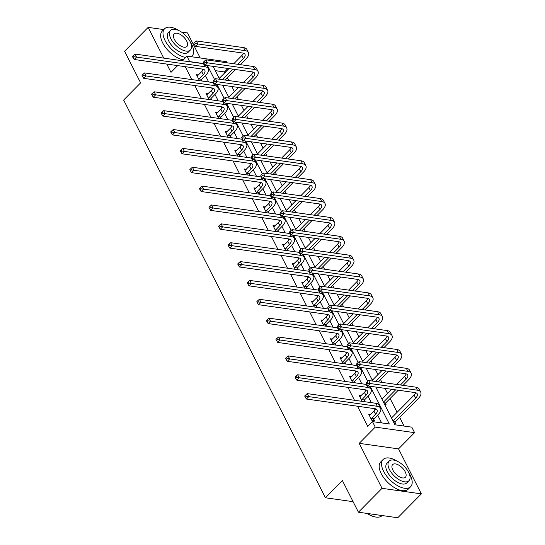 <?xml version="1.0" encoding="UTF-8"?>
<svg xmlns="http://www.w3.org/2000/svg" width="545" height="545" viewBox="0 0 545 545"><rect width="100%" height="100%" fill="white"/><g stroke="black" fill="none" stroke-linecap="round" stroke-linejoin="round"><path stroke-width="0.82" d="M200.219 57.981L187.5 32.918L181.492 32.066M163.8 29.573L148.172 27.373L163.773 58.124M358.44 512.205L382.031 488.334L421.36 493.879L397.768 517.75L358.44 512.205L342.396 480.581L325.413 497.776L123.64 100.055L140.624 82.867L124.58 51.244L148.172 27.373M189.674 61.776L187.037 56.121L226.366 61.667L226.931 62.784M224.853 72.751L224.438 71.94L227.892 68.445M404.097 426.074L399.676 417.354M397.114 412.306L390.104 398.49M387.543 393.442L384.954 388.34M381.936 382.386L380.533 379.627M377.971 374.579L375.382 369.476M372.364 363.522L370.968 360.763M368.406 355.715L365.818 350.612M362.793 344.658L361.396 341.899M358.835 336.851L356.246 331.748M353.228 325.794L351.825 323.035M349.263 317.987L346.675 312.885M343.657 306.93L342.253 304.171M339.692 299.123L337.103 294.021M334.085 288.067L332.682 285.308M330.12 280.259L327.531 275.157M324.513 269.203L323.117 266.444M320.555 261.396L317.967 256.293M314.942 250.339L313.545 247.58M310.984 242.532L308.395 237.429M305.377 231.475L303.974 228.716M301.412 223.668L298.824 218.565M295.806 212.611L294.402 209.845M291.841 204.804L289.252 199.702M286.234 193.748L284.831 190.982M282.269 185.94L279.68 180.838M276.662 174.884L275.259 172.118M272.704 167.07L270.116 161.967M267.091 156.02L265.694 153.254M263.133 148.206L260.544 143.103M257.519 137.156L256.123 134.39M253.561 129.342L250.972 124.24M247.955 118.292L246.551 115.526M243.99 110.478L241.401 105.376M238.383 99.428L236.98 96.663M234.418 91.614L231.829 86.512M228.811 80.565L227.408 77.799M375.798 387.045L394.941 424.78L411.788 427.157L414.581 432.655L375.253 427.11L372.46 421.612L389.307 423.99L370.164 386.255M421.36 493.879L398.538 448.889L414.581 432.655M325.413 497.776L353.099 501.679M361.144 395.65L359.162 395.37L362.2 401.365M364.196 400.432L364.864 401.74M342.001 357.922L340.019 357.636L343.064 363.638M345.053 362.704L345.721 364.012M322.865 320.188L320.882 319.908L323.921 325.91M325.917 324.977L326.578 326.285M303.722 282.46L301.739 282.181L304.784 288.182M306.774 287.242L307.441 288.557M284.585 244.732L282.596 244.453L285.641 250.455M287.637 249.515L288.298 250.829M265.442 207.005L263.46 206.725L266.498 212.727M268.494 211.787L269.155 213.102M246.299 169.277L244.317 168.998L247.362 174.993M249.351 174.059L250.019 175.367M227.163 131.549L225.174 131.27L228.219 137.265M230.215 136.332L230.876 137.64M208.02 93.822L206.037 93.542L209.076 99.537M211.072 98.604L211.739 99.912M381.616 422.9L377.665 415.113M375.035 409.929L374.367 408.607M371.343 402.653L368.1 396.249M365.463 391.065L364.796 389.743M361.771 383.789L358.528 377.385M355.899 372.201L355.224 370.879M352.206 364.925L348.957 358.521M346.327 353.337L345.653 352.016M342.635 346.061L339.385 339.658M336.755 334.473L336.081 333.152M333.063 327.198L329.814 320.794M327.184 315.609L326.516 314.288M323.492 308.334L320.242 301.93M317.612 296.746L316.945 295.424M313.92 289.47L310.677 283.066M308.048 277.882L307.373 276.56M304.355 270.606L301.106 264.202M298.476 259.018L297.802 257.696M294.784 251.742L291.534 245.339M288.904 240.154L288.23 238.833M285.212 232.879L281.963 226.475M279.333 221.29L278.659 219.969M275.641 214.015L272.391 207.611M269.761 202.427L269.094 201.098M266.069 195.151L262.826 188.747M260.19 183.563L259.522 182.234M256.504 176.287L253.255 169.883M250.625 164.699L249.951 163.371M246.933 157.423L243.683 151.02M241.053 145.835L240.379 144.507M237.361 138.559L234.112 132.156M231.482 126.971L230.808 125.643M227.79 119.696L224.54 113.292M221.91 108.108L221.243 106.779M218.218 100.832L214.975 94.428M212.339 89.244L211.671 87.915M208.653 81.961L205.404 75.564M202.774 70.38L202.1 69.052M185.252 66.681L191.799 79.59M194.824 85.545L201.371 98.454M204.395 104.408L210.942 117.318M213.96 123.272L220.514 136.182M223.532 142.136L230.085 155.046M233.103 161L239.65 173.91M242.675 179.864L249.222 192.773M252.246 198.727L258.793 211.637M261.811 217.591L268.365 230.501M271.383 236.455L277.936 249.365M280.954 255.319L287.508 268.229M290.526 274.183L297.073 287.092M300.097 293.047L306.644 305.956M309.662 311.91L316.216 324.82M319.234 330.774L325.787 343.684M328.805 349.638L335.359 362.548M338.377 368.502L344.924 381.411M347.948 387.366L354.495 400.275M357.52 406.229L367.739 426.388L372.46 421.612M198.448 74.958L196.466 74.679L199.511 80.674M201.5 79.74L202.168 81.048M217.591 112.686L215.609 112.406L218.647 118.401M220.643 117.468L221.304 118.776M236.734 150.413L234.745 150.134L237.79 156.129M239.78 155.196L240.447 156.504M255.871 188.141L253.888 187.862L256.933 193.857M258.923 192.923L259.59 194.231M275.014 225.868L273.031 225.589L276.07 231.591M278.066 230.651L278.727 231.966M294.15 263.596L292.168 263.317L295.213 269.319M297.202 268.378L297.87 269.693M313.293 301.324L311.311 301.044L314.349 307.046M316.345 306.113L317.006 307.421M332.436 339.051L330.447 338.772L333.492 344.774M335.488 343.841L336.149 345.149M351.573 376.786L349.59 376.5L352.635 382.501M354.625 381.568L355.292 382.876M370.716 414.513L368.733 414.234L371.799 420.277L374.456 420.651L373.768 419.296M166.797 64.078L170.994 72.356L177.663 65.604M182.452 60.754L187.037 56.121M398.538 448.889L359.209 443.351L382.031 488.334M359.209 443.351L375.253 427.11M204.13 63.636L189.83 61.619M367.684 381.357L360.592 367.391M358.113 362.493L351.028 348.528M348.541 343.629L341.456 329.664M338.97 324.766L331.885 310.8M329.398 305.902L322.313 291.936M319.826 287.038L312.741 273.072M310.262 268.174L303.177 254.208M300.69 249.31L293.605 235.345M291.119 230.446L284.034 216.474M281.547 211.583L274.462 197.61M271.975 192.719L264.89 178.746M262.411 173.855L255.319 159.883M252.839 154.991L245.754 141.019M243.268 136.127L236.183 122.155M233.696 117.264L226.611 103.291M224.124 98.4L217.039 84.427M214.56 79.529L207.468 65.564M213.102 66.361L219.655 79.27M222.673 85.224L229.227 98.134M232.245 104.088L238.792 116.998M241.816 122.952L248.363 135.862M251.388 141.816L257.935 154.726M260.953 160.68L267.506 173.589M270.524 179.543L277.078 192.453M280.096 198.407L286.65 211.317M289.668 217.271L296.214 230.181M299.239 236.135L305.786 249.045M308.804 254.999L315.357 267.908M318.375 273.863L324.929 286.772M327.947 292.726L334.501 305.636M337.519 311.59L344.065 324.5M347.09 330.454L353.637 343.37M356.662 349.318L363.208 362.234M366.226 368.182L372.78 381.098M224.438 71.94L215.282 70.652M391.194 417.402L391.971 417.511M395.023 422.293L395.718 423.649L394.267 423.445M381.629 398.531L382.406 398.647M385.458 403.429L386.146 404.785L384.695 404.581M372.058 379.667L372.834 379.783M362.486 360.804L363.263 360.913M352.915 341.94L353.691 342.049M343.343 323.076L344.12 323.185M333.772 304.212L334.555 304.321M324.207 285.348L324.984 285.457M314.635 266.485L315.412 266.594M305.064 247.621L305.84 247.73M295.492 228.757L296.269 228.866M285.921 209.893L286.704 210.002M276.356 191.029L277.132 191.138M266.784 172.166L267.561 172.274M257.213 153.302L257.989 153.411M247.641 134.438L248.418 134.547M238.07 115.574L238.853 115.683M228.505 96.71L229.282 96.819M218.933 77.846L219.71 77.955M198.843 79.366L203.265 74.658A7.739 3.733 153.1 0 0 204.859 70.407A7.739 3.733 153.1 0 0 202.672 69.133L134.165 59.473L133.028 57.654L133.975 56.7L133.362 55.495L132.415 56.448L133.028 57.654M197.154 76.034L201.732 71.633A7.739 3.733 153.1 0 0 203.34 69.276M133.362 55.495L134.99 54.064L136.523 57.089L205.029 66.749A11.608 5.6 -26.9 0 1 208.306 68.656A11.608 5.6 -26.9 0 1 205.928 75.033L201.718 79.291L200.955 80.878M134.99 54.064L203.496 63.724A11.608 5.6 -26.9 0 1 204.28 63.874M206.671 65.454A11.608 5.6 -26.9 0 1 206.773 65.632L208.306 68.656M133.975 56.7L136.523 57.089L134.165 59.473M199.061 78.916L201.718 79.291M194.749 42.387L193.809 43.341L194.422 44.554L195.362 43.6L194.749 42.387L196.377 40.957L197.917 43.982L245.161 50.644A11.608 5.6 -26.9 0 1 248.438 52.552A11.608 5.6 -26.9 0 1 246.054 58.928L240.379 64.678M235.583 69.528L225.187 80.054M219.233 78.439L228.961 68.595M233.751 63.745L241.864 55.535A7.739 3.733 153.1 0 0 243.472 53.172M222.53 79.679L232.926 69.154M237.722 64.303L243.397 58.553A7.739 3.733 153.1 0 0 244.984 54.302A7.739 3.733 153.1 0 0 242.804 53.029L195.553 46.373L194.422 44.554M196.377 40.957L243.629 47.619A11.608 5.6 -26.9 0 1 246.905 49.527L248.438 52.552M195.362 43.6L197.917 43.982L195.553 46.373M191.206 56.707A19.354 9.633 44.7 0 0 192.099 55.999A19.354 9.633 44.7 0 0 191.622 44.268A19.354 9.633 44.7 0 0 190.171 41.733M178.855 30.554A19.354 9.633 44.7 0 0 164.57 28.79A19.354 9.633 44.7 0 0 165.053 40.521A19.354 9.633 44.7 0 0 185.709 57.463M164.57 28.79L162.212 31.181A19.354 9.633 44.7 0 0 162.689 42.905A19.354 9.633 44.7 0 0 183.352 59.855M190.416 49.99L188.25 52.191A13.932 6.935 -135.3 0 1 178.706 51.359A13.932 6.935 -135.3 0 1 168.773 41.045A13.932 6.935 -135.3 0 1 168.425 32.598L170.599 30.404A13.932 6.935 44.7 0 0 170.939 38.852A13.932 6.935 44.7 0 0 180.872 49.166A13.932 6.935 44.7 0 0 190.416 49.99A13.932 6.935 44.7 0 0 190.076 41.549A13.932 6.935 44.7 0 0 180.143 31.235A13.932 6.935 44.7 0 0 170.599 30.404M174.345 39.329A8.979 4.469 44.7 0 0 180.742 45.978A8.979 4.469 44.7 0 0 186.894 46.509A8.979 4.469 44.7 0 0 186.669 41.066A8.979 4.469 44.7 0 0 180.272 34.417A8.979 4.469 44.7 0 0 174.121 33.885A8.979 4.469 44.7 0 0 174.345 39.329M397.38 461.288A19.354 9.633 44.7 0 0 383.094 459.524A19.354 9.633 44.7 0 0 383.571 471.248A19.354 9.633 44.7 0 0 397.366 485.575A19.354 9.633 44.7 0 0 410.623 486.726A19.354 9.633 44.7 0 0 410.147 474.995A19.354 9.633 44.7 0 0 408.689 472.461M383.094 459.524L380.737 461.908A19.354 9.633 44.7 0 0 381.214 473.639A19.354 9.633 44.7 0 0 395.009 487.966A19.354 9.633 44.7 0 0 408.266 489.11L410.623 486.726M408.941 480.717L406.768 482.918A13.932 6.935 -135.3 0 1 397.223 482.087A13.932 6.935 -135.3 0 1 387.291 471.772A13.932 6.935 -135.3 0 1 386.95 463.332L389.116 461.131A13.932 6.935 44.7 0 0 389.464 469.579A13.932 6.935 44.7 0 0 399.396 479.893A13.932 6.935 44.7 0 0 408.941 480.717A13.932 6.935 44.7 0 0 408.593 472.277A13.932 6.935 44.7 0 0 398.661 461.962A13.932 6.935 44.7 0 0 389.116 461.131M392.863 470.056A8.979 4.469 44.7 0 0 399.267 476.705A8.979 4.469 44.7 0 0 405.419 477.236A8.979 4.469 44.7 0 0 405.194 471.793A8.979 4.469 44.7 0 0 398.79 465.151A8.979 4.469 44.7 0 0 392.638 464.613A8.979 4.469 44.7 0 0 392.863 470.056M367.296 513.451A19.354 9.633 44.7 0 0 375.743 517.035A19.354 9.633 44.7 0 0 382.127 515.563L382.14 515.55M375.512 516.994A18.884 9.408 -135.3 0 1 375.28 516.96A18.884 9.408 -135.3 0 1 366.949 513.404M208.415 98.229L212.836 93.522A7.739 3.733 153.1 0 0 214.423 89.271A7.739 3.733 153.1 0 0 212.243 87.997L143.737 78.337L142.599 76.518L143.546 75.564L142.933 74.358L141.986 75.312L142.599 76.518M206.725 94.898L211.303 90.497A7.739 3.733 153.1 0 0 212.911 88.14M142.933 74.358L144.561 72.928L146.094 75.953L214.601 85.613A11.608 5.6 -26.9 0 1 217.877 87.52A11.608 5.6 -26.9 0 1 215.493 93.897L211.29 98.155L210.527 99.742M144.561 72.928L213.068 82.588A11.608 5.6 -26.9 0 1 213.851 82.738M216.242 84.318A11.608 5.6 -26.9 0 1 216.345 84.495L217.877 87.52M143.546 75.564L146.094 75.953L143.737 78.337M208.633 97.78L211.29 98.155M217.986 117.093L222.408 112.386A7.739 3.733 153.1 0 0 223.995 108.135A7.739 3.733 153.1 0 0 221.815 106.861L153.302 97.201L152.171 95.382L153.111 94.428L152.498 93.222L151.558 94.176L152.171 95.382M216.297 113.762L220.875 109.361A7.739 3.733 153.1 0 0 222.476 107.004M152.498 93.222L154.133 91.792L155.666 94.816L224.172 104.477A11.608 5.6 -26.9 0 1 227.449 106.384A11.608 5.6 -26.9 0 1 225.065 112.761L220.861 117.018L220.091 118.606M154.133 91.792L222.639 101.452A11.608 5.6 -26.9 0 1 223.416 101.602M225.814 103.182A11.608 5.6 -26.9 0 1 225.916 103.359L227.449 106.384M153.111 94.428L155.666 94.816L153.302 97.201M218.204 116.644L220.861 117.018M204.321 61.251L203.38 62.205L203.994 63.418L204.934 62.464L204.321 61.251L205.949 59.821L207.482 62.845L254.733 69.508A11.608 5.6 -26.9 0 1 258.01 71.415A11.608 5.6 -26.9 0 1 255.625 77.792L249.951 83.542M245.155 88.392L234.759 98.917M228.805 97.303L238.526 87.459M243.322 82.608L251.436 74.399A7.739 3.733 153.1 0 0 253.037 72.035M232.102 98.543L242.498 88.017M247.294 83.167L252.969 77.417A7.739 3.733 153.1 0 0 254.556 73.166A7.739 3.733 153.1 0 0 252.376 71.892L205.124 65.237L203.994 63.418M205.949 59.821L253.2 66.483A11.608 5.6 -26.9 0 1 256.477 68.398L258.01 71.415M204.934 62.464L207.482 62.845L205.124 65.237M213.892 80.115L212.945 81.069L213.558 82.281L214.505 81.328L213.892 80.115L215.52 78.684L217.053 81.709L264.305 88.372A11.608 5.6 -26.9 0 1 267.581 90.279A11.608 5.6 -26.9 0 1 265.197 96.656L259.515 102.406M254.726 107.256L244.33 117.781M238.369 116.167L248.098 106.323M252.894 101.472L261.007 93.263A7.739 3.733 153.1 0 0 262.608 90.899M241.673 117.407L252.069 106.881M256.859 102.031L262.54 96.281A7.739 3.733 153.1 0 0 264.127 92.03A7.739 3.733 153.1 0 0 261.941 90.763L214.696 84.1L213.558 82.281M215.52 78.684L262.772 85.347A11.608 5.6 -26.9 0 1 266.049 87.261L267.581 90.279M214.505 81.328L217.053 81.709L214.696 84.1M227.558 135.957L231.979 131.25A7.739 3.733 153.1 0 0 233.567 126.999A7.739 3.733 153.1 0 0 231.38 125.725L162.873 116.065L161.742 114.252L162.683 113.292L162.069 112.086L161.129 113.04L161.742 114.252M225.868 132.626L230.446 128.225A7.739 3.733 153.1 0 0 232.047 125.868M162.069 112.086L163.698 110.655L165.23 113.68L233.744 123.34A11.608 5.6 -26.9 0 1 237.021 125.248A11.608 5.6 -26.9 0 1 234.636 131.624L230.433 135.882L229.663 137.469M163.698 110.655L232.204 120.316A11.608 5.6 -26.9 0 1 232.988 120.465M235.386 122.046A11.608 5.6 -26.9 0 1 235.488 122.223L237.021 125.248M162.683 113.292L165.23 113.68L162.873 116.065M227.776 135.507L230.433 135.882M223.464 98.979L222.517 99.933L223.13 101.145L224.077 100.191L223.464 98.979L225.092 97.555L226.625 100.573L273.869 107.236A11.608 5.6 -26.9 0 1 277.153 109.143A11.608 5.6 -26.9 0 1 274.769 115.52L269.087 121.269M264.298 126.12L253.895 136.645M247.941 135.031L257.669 125.186M262.465 120.336L270.579 112.127A7.739 3.733 153.1 0 0 272.18 109.763M251.238 136.27L261.641 125.745M266.43 120.895L272.112 115.145A7.739 3.733 153.1 0 0 273.699 110.894A7.739 3.733 153.1 0 0 271.512 109.627L224.268 102.964L223.13 101.145M225.092 97.555L272.337 104.211A11.608 5.6 -26.9 0 1 275.613 106.125L277.153 109.143M224.077 100.191L226.625 100.573L224.268 102.964M237.123 154.821L241.551 150.113A7.739 3.733 153.1 0 0 243.138 145.862A7.739 3.733 153.1 0 0 240.951 144.589L172.445 134.928L171.307 133.116L172.254 132.156L171.641 130.95L170.694 131.904L171.307 133.116M235.433 151.49L240.018 147.089A7.739 3.733 153.1 0 0 241.619 144.732M171.641 130.95L173.269 129.519L174.802 132.544L243.308 142.204A11.608 5.6 -26.9 0 1 246.585 144.112A11.608 5.6 -26.9 0 1 244.208 150.488L240.004 154.746L239.235 156.333M173.269 129.519L241.776 139.179A11.608 5.6 -26.9 0 1 242.559 139.329M244.957 140.91A11.608 5.6 -26.9 0 1 245.052 141.087L246.585 144.112M172.254 132.156L174.802 132.544L172.445 134.928M237.341 154.371L240.004 154.746M233.028 117.843L232.088 118.796L232.701 120.009L233.642 119.055L233.028 117.843L234.663 116.419L236.196 119.437L283.441 126.099A11.608 5.6 -26.9 0 1 286.718 128.007A11.608 5.6 -26.9 0 1 284.34 134.383L278.659 140.133M273.863 144.984L263.467 155.509M257.512 153.894L267.241 144.05M272.037 139.2L280.144 130.991A7.739 3.733 153.1 0 0 281.751 128.634M260.81 155.134L271.206 144.609M276.002 139.758L281.683 134.009A7.739 3.733 153.1 0 0 283.271 129.758A7.739 3.733 153.1 0 0 281.084 128.491L233.832 121.828L232.701 120.009M234.663 116.419L281.908 123.075A11.608 5.6 -26.9 0 1 285.185 124.989L286.718 128.007M233.642 119.055L236.196 119.437L233.832 121.828M246.694 173.685L251.122 168.977A7.739 3.733 153.1 0 0 252.71 164.726A7.739 3.733 153.1 0 0 250.523 163.452L182.016 153.792L180.879 151.98L181.826 151.02L181.213 149.814L180.266 150.767L180.879 151.98M245.005 170.36L249.583 165.953A7.739 3.733 153.1 0 0 251.191 163.595M181.213 149.814L182.841 148.383L184.374 151.408L252.88 161.068A11.608 5.6 -26.9 0 1 256.157 162.975A11.608 5.6 -26.9 0 1 253.779 169.352L249.569 173.61L248.806 175.197M182.841 148.383L251.347 158.043A11.608 5.6 -26.9 0 1 252.131 158.2M254.522 159.774A11.608 5.6 -26.9 0 1 254.624 159.951L256.157 162.975M181.826 151.02L184.374 151.408L182.016 153.792M246.912 173.235L249.569 173.61M242.6 136.706L241.66 137.66L242.273 138.873L243.213 137.919L242.6 136.706L244.228 135.283L245.768 138.301L293.012 144.963A11.608 5.6 -26.9 0 1 296.289 146.871A11.608 5.6 -26.9 0 1 293.905 153.254L288.23 158.997M283.434 163.847L273.038 174.373M267.084 172.758L276.812 162.914M281.602 158.064L289.715 149.855A7.739 3.733 153.1 0 0 291.323 147.497M270.381 173.998L280.777 163.473M285.573 158.622L291.248 152.879A7.739 3.733 153.1 0 0 292.842 148.621A7.739 3.733 153.1 0 0 290.655 147.354L243.404 140.692L242.273 138.873M244.228 135.283L291.48 141.938A11.608 5.6 -26.9 0 1 294.756 143.853L296.289 146.871M243.213 137.919L245.768 138.301L243.404 140.692M256.266 192.548L260.687 187.841A7.739 3.733 153.1 0 0 262.274 183.59A7.739 3.733 153.1 0 0 260.094 182.316L191.588 172.656L190.45 170.844L191.397 169.883L190.784 168.678L189.837 169.631L190.45 170.844M254.576 189.224L259.154 184.816A7.739 3.733 153.1 0 0 260.762 182.459M190.784 168.678L192.412 167.247L193.945 170.272L262.452 179.932A11.608 5.6 -26.9 0 1 265.728 181.839A11.608 5.6 -26.9 0 1 263.344 188.216L259.141 192.474L258.378 194.061M192.412 167.247L260.919 176.907A11.608 5.6 -26.9 0 1 261.702 177.064M264.093 178.637A11.608 5.6 -26.9 0 1 264.196 178.815L265.728 181.839M191.397 169.883L193.945 170.272L191.588 172.656M256.484 192.099L259.141 192.474M252.172 155.57L251.231 156.524L251.845 157.737L252.785 156.783L252.172 155.57L253.8 154.146L255.333 157.164L302.584 163.827A11.608 5.6 -26.9 0 1 305.861 165.734A11.608 5.6 -26.9 0 1 303.476 172.118L297.802 177.861M293.006 182.711L282.61 193.237M276.656 191.622L286.384 181.778M291.173 176.927L299.287 168.718A7.739 3.733 153.1 0 0 300.888 166.361M279.953 192.862L290.349 182.337M295.145 177.486L300.82 171.743A7.739 3.733 153.1 0 0 302.407 167.485A7.739 3.733 153.1 0 0 300.227 166.218L252.975 159.556L251.845 157.737M253.8 154.146L301.051 160.802A11.608 5.6 -26.9 0 1 304.328 162.717L305.861 165.734M252.785 156.783L255.333 157.164L252.975 159.556M265.837 211.412L270.259 206.705A7.739 3.733 153.1 0 0 271.846 202.454A7.739 3.733 153.1 0 0 269.666 201.18L201.153 191.52L200.022 189.708L200.962 188.747L200.349 187.541L199.409 188.495L200.022 189.708M264.148 208.088L268.726 203.68A7.739 3.733 153.1 0 0 270.327 201.323M200.349 187.541L201.984 186.111L203.517 189.135L272.023 198.796A11.608 5.6 -26.9 0 1 275.3 200.703A11.608 5.6 -26.9 0 1 272.916 207.08L268.712 211.337L267.942 212.925M201.984 186.111L270.49 195.771A11.608 5.6 -26.9 0 1 271.267 195.928M273.665 197.501A11.608 5.6 -26.9 0 1 273.767 197.678L275.3 200.703M200.962 188.747L203.517 189.135L201.153 191.52M266.055 210.963L268.712 211.337M261.743 174.434L260.796 175.388L261.409 176.6L262.356 175.647L261.743 174.434L263.371 173.01L264.904 176.028L312.156 182.691A11.608 5.6 -26.9 0 1 315.432 184.598A11.608 5.6 -26.9 0 1 313.048 190.982L307.366 196.725M302.577 201.575L292.181 212.1M286.227 210.486L295.949 200.642M300.745 195.791L308.858 187.582A7.739 3.733 153.1 0 0 310.459 185.225M289.524 211.726L299.92 201.2M304.709 196.35L310.391 190.607A7.739 3.733 153.1 0 0 311.978 186.356A7.739 3.733 153.1 0 0 309.792 185.082L262.547 178.419L261.409 176.6M263.371 173.01L310.623 179.666A11.608 5.6 -26.9 0 1 313.9 181.58L315.432 184.598M262.356 175.647L264.904 176.028L262.547 178.419M275.409 230.276L279.83 225.569A7.739 3.733 153.1 0 0 281.418 221.318A7.739 3.733 153.1 0 0 279.231 220.044L210.724 210.39L209.593 208.572L210.534 207.611L209.92 206.405L208.98 207.359L209.593 208.572M273.719 226.952L278.297 222.544A7.739 3.733 153.1 0 0 279.898 220.187M209.92 206.405L211.549 204.975L213.088 207.999L281.595 217.659A11.608 5.6 -26.9 0 1 284.872 219.567A11.608 5.6 -26.9 0 1 282.487 225.943L278.284 230.201L277.514 231.789M211.549 204.975L280.062 214.635A11.608 5.6 -26.9 0 1 280.839 214.791M283.236 216.365A11.608 5.6 -26.9 0 1 283.339 216.542L284.872 219.567M210.534 207.611L213.088 207.999L210.724 210.39M275.627 229.827L278.284 230.201M271.315 193.298L270.368 194.258L270.981 195.464L271.928 194.511L271.315 193.298L272.943 191.874L274.476 194.892L321.727 201.555A11.608 5.6 -26.9 0 1 325.004 203.469A11.608 5.6 -26.9 0 1 322.62 209.845L316.938 215.588M312.149 220.439L301.753 230.964M295.792 229.35L305.52 219.506M310.316 214.655L318.43 206.446A7.739 3.733 153.1 0 0 320.031 204.089M299.089 230.59L309.492 220.064M314.281 215.214L319.963 209.471A7.739 3.733 153.1 0 0 321.55 205.22A7.739 3.733 153.1 0 0 319.363 203.946L272.118 197.283L270.981 195.464M272.943 191.874L320.188 198.537A11.608 5.6 -26.9 0 1 323.464 200.444L325.004 203.469M271.928 194.511L274.476 194.892L272.118 197.283M284.974 249.14L289.402 244.433A7.739 3.733 153.1 0 0 290.989 240.181A7.739 3.733 153.1 0 0 288.802 238.908L220.296 229.254L219.165 227.435L220.105 226.482L219.492 225.269L218.545 226.223L219.165 227.435M283.284 245.815L287.869 241.408A7.739 3.733 153.1 0 0 289.47 239.051M219.492 225.269L221.12 223.838L222.653 226.863L291.159 236.523A11.608 5.6 -26.9 0 1 294.443 238.431A11.608 5.6 -26.9 0 1 292.059 244.807L287.855 249.065L287.086 250.652M221.12 223.838L289.627 233.498A11.608 5.6 -26.9 0 1 290.41 233.655M292.808 235.229A11.608 5.6 -26.9 0 1 292.903 235.406L294.443 238.431M220.105 226.482L222.653 226.863L220.296 229.254M285.199 248.69L287.855 249.065M280.886 212.162L279.939 213.122L280.552 214.328L281.499 213.374L280.886 212.162L282.514 210.738L284.047 213.756L331.292 220.418A11.608 5.6 -26.9 0 1 334.569 222.333A11.608 5.6 -26.9 0 1 332.191 228.709L326.51 234.452M321.714 239.303L311.318 249.828M305.364 248.213L315.092 238.369M319.888 233.519L328.001 225.31A7.739 3.733 153.1 0 0 329.602 222.953M308.661 249.453L319.057 238.928M323.853 234.078L329.534 228.335A7.739 3.733 153.1 0 0 331.122 224.084A7.739 3.733 153.1 0 0 328.935 222.81L281.69 216.147L280.552 214.328M282.514 210.738L329.759 217.401A11.608 5.6 -26.9 0 1 333.036 219.308L334.569 222.333M281.499 213.374L284.047 213.756L281.69 216.147M294.545 268.004L298.973 263.296A7.739 3.733 153.1 0 0 300.561 259.045A7.739 3.733 153.1 0 0 298.374 257.771L229.867 248.118L228.73 246.299L229.677 245.345L229.064 244.133L228.117 245.087L228.73 246.299M292.856 264.679L297.434 260.278A7.739 3.733 153.1 0 0 299.041 257.914M229.064 244.133L230.692 242.702L232.225 245.727L300.731 255.387A11.608 5.6 -26.9 0 1 304.008 257.295A11.608 5.6 -26.9 0 1 301.63 263.671L297.42 267.929L296.657 269.523M230.692 242.702L299.198 252.362A11.608 5.6 -26.9 0 1 299.982 252.519M302.38 254.093A11.608 5.6 -26.9 0 1 302.475 254.27L304.008 257.295M229.677 245.345L232.225 245.727L229.867 248.118M294.763 267.554L297.42 267.929M290.451 231.026L289.511 231.986L290.124 233.192L291.064 232.238L290.451 231.026L292.079 229.602L293.619 232.626L340.863 239.282A11.608 5.6 -26.9 0 1 344.14 241.197A11.608 5.6 -26.9 0 1 341.763 247.573L336.081 253.316M331.285 258.166L320.889 268.692M314.935 267.077L324.663 257.233M329.453 252.383L337.566 244.174A7.739 3.733 153.1 0 0 339.174 241.816M318.232 268.317L328.628 257.792M333.424 252.941L339.099 247.198A7.739 3.733 153.1 0 0 340.693 242.947A7.739 3.733 153.1 0 0 338.506 241.673L291.255 235.011L290.124 233.192M292.079 229.602L339.331 236.264A11.608 5.6 -26.9 0 1 342.607 238.172L344.14 241.197M291.064 232.238L293.619 232.626L291.255 235.011M304.117 286.868L308.538 282.16A7.739 3.733 153.1 0 0 310.132 277.909A7.739 3.733 153.1 0 0 307.945 276.635L239.439 266.982L238.301 265.163L239.248 264.209L238.635 262.997L237.688 263.95L238.301 265.163M302.427 283.543L307.005 279.142A7.739 3.733 153.1 0 0 308.613 276.778M238.635 262.997L240.263 261.566L241.796 264.591L310.303 274.251A11.608 5.6 -26.9 0 1 313.579 276.158A11.608 5.6 -26.9 0 1 311.195 282.535L306.992 286.793L306.229 288.387M240.263 261.566L308.77 271.226A11.608 5.6 -26.9 0 1 309.553 271.383M311.944 272.956A11.608 5.6 -26.9 0 1 312.047 273.134L313.579 276.158M239.248 264.209L241.796 264.591L239.439 266.982M304.335 286.418L306.992 286.793M300.022 249.889L299.082 250.85L299.696 252.056L300.636 251.102L300.022 249.889L301.651 248.466L303.184 251.49L350.435 258.146A11.608 5.6 -26.9 0 1 353.712 260.06A11.608 5.6 -26.9 0 1 351.327 266.437L345.653 272.18M340.857 277.03L330.461 287.556M324.507 285.941L334.235 276.097M339.024 271.247L347.138 263.037A7.739 3.733 153.1 0 0 348.746 260.68M327.804 287.181L338.2 276.656M342.996 271.805L348.671 266.062A7.739 3.733 153.1 0 0 350.258 261.811A7.739 3.733 153.1 0 0 348.078 260.537L300.826 253.875L299.696 252.056M301.651 248.466L348.902 255.128A11.608 5.6 -26.9 0 1 352.179 257.036L353.712 260.06M300.636 251.102L303.184 251.49L300.826 253.875M313.688 305.738L318.11 301.024A7.739 3.733 153.1 0 0 319.697 296.773A7.739 3.733 153.1 0 0 317.517 295.499L249.004 285.846L247.873 284.027L248.813 283.073L248.2 281.86L247.26 282.814L247.873 284.027M311.999 302.407L316.577 298.006A7.739 3.733 153.1 0 0 318.178 295.642M248.2 281.86L249.835 280.43L251.368 283.454L319.874 293.115A11.608 5.6 -26.9 0 1 323.151 295.022A11.608 5.6 -26.9 0 1 320.767 301.399L316.563 305.656L315.793 307.251M249.835 280.43L318.341 290.09A11.608 5.6 -26.9 0 1 319.118 290.247M321.516 291.82A11.608 5.6 -26.9 0 1 321.618 291.997L323.151 295.022M248.813 283.073L251.368 283.454L249.004 285.846M313.906 305.282L316.563 305.656M309.594 268.753L308.647 269.714L309.26 270.92L310.207 269.966L309.594 268.753L311.222 267.329L312.755 270.354L360.007 277.01A11.608 5.6 -26.9 0 1 363.283 278.924A11.608 5.6 -26.9 0 1 360.899 285.301L355.224 291.044M350.428 295.894L340.032 306.419M334.078 304.805L343.8 294.961M348.596 290.11L356.709 281.901A7.739 3.733 153.1 0 0 358.31 279.544M337.375 306.045L347.771 295.519M352.56 290.669L358.242 284.926A7.739 3.733 153.1 0 0 359.829 280.675A7.739 3.733 153.1 0 0 357.649 279.401L310.398 272.738L309.26 270.92M311.222 267.329L358.474 273.992A11.608 5.6 -26.9 0 1 361.751 275.899L363.283 278.924M310.207 269.966L312.755 270.354L310.398 272.738M323.26 324.602L327.681 319.888A7.739 3.733 153.1 0 0 329.269 315.637A7.739 3.733 153.1 0 0 327.082 314.363L258.575 304.709L257.444 302.891L258.385 301.937L257.771 300.724L256.831 301.678L257.444 302.891M321.57 321.271L326.148 316.87A7.739 3.733 153.1 0 0 327.749 314.506M257.771 300.724L259.4 299.294L260.939 302.318L329.446 311.978A11.608 5.6 -26.9 0 1 332.722 313.886A11.608 5.6 -26.9 0 1 330.338 320.262L326.135 324.52L325.365 326.114M259.4 299.294L327.913 308.954A11.608 5.6 -26.9 0 1 328.69 309.11M331.088 310.684A11.608 5.6 -26.9 0 1 331.19 310.868L332.722 313.886M258.385 301.937L260.939 302.318L258.575 304.709M323.478 324.146L326.135 324.52M319.166 287.624L318.219 288.578L318.832 289.783L319.779 288.83L319.166 287.624L320.794 286.193L322.327 289.218L369.578 295.874A11.608 5.6 -26.9 0 1 372.855 297.788A11.608 5.6 -26.9 0 1 370.471 304.165L364.789 309.907M360 314.758L349.604 325.283M343.643 323.669L353.371 313.825M358.167 308.974L366.281 300.765A7.739 3.733 153.1 0 0 367.882 298.408M346.94 324.909L357.343 314.383M362.132 309.533L367.814 303.79A7.739 3.733 153.1 0 0 369.401 299.539A7.739 3.733 153.1 0 0 367.214 298.265L319.97 291.602L318.832 289.783M320.794 286.193L368.038 292.856A11.608 5.6 -26.9 0 1 371.322 294.763L372.855 297.788M319.779 288.83L322.327 289.218L319.97 291.602M332.832 343.466L337.253 338.752A7.739 3.733 153.1 0 0 338.84 334.501A7.739 3.733 153.1 0 0 336.653 333.233L268.147 323.573L267.016 321.754L267.956 320.801L267.343 319.588L266.403 320.542L267.016 321.754M331.142 340.135L335.72 335.734A7.739 3.733 153.1 0 0 337.321 333.37M267.343 319.588L268.971 318.164L270.504 321.182L339.017 330.842A11.608 5.6 -26.9 0 1 342.294 332.75A11.608 5.6 -26.9 0 1 339.91 339.126L335.706 343.384L334.937 344.978M268.971 318.164L337.478 327.817A11.608 5.6 -26.9 0 1 338.261 327.974M340.659 329.548A11.608 5.6 -26.9 0 1 340.754 329.732L342.294 332.75M267.956 320.801L270.504 321.182L268.147 323.573M333.05 343.009L335.706 343.384M328.737 306.488L327.79 307.441L328.403 308.647L329.35 307.693L328.737 306.488L330.365 305.057L331.898 308.082L379.143 314.738A11.608 5.6 -26.9 0 1 382.42 316.652A11.608 5.6 -26.9 0 1 380.042 323.028L374.361 328.771M369.571 333.622L359.169 344.147M353.215 342.533L362.943 332.688M367.739 327.838L375.852 319.629A7.739 3.733 153.1 0 0 377.453 317.272M356.512 343.772L366.908 333.254M371.704 328.397L377.385 322.654A7.739 3.733 153.1 0 0 378.973 318.403A7.739 3.733 153.1 0 0 376.786 317.129L329.541 310.466L328.403 308.647M330.365 305.057L377.61 311.72A11.608 5.6 -26.9 0 1 380.887 313.627L382.42 316.652M329.35 307.693L331.898 308.082L329.541 310.466M342.396 362.33L346.824 357.615A7.739 3.733 153.1 0 0 348.412 353.364A7.739 3.733 153.1 0 0 346.225 352.097L277.718 342.437L276.581 340.618L277.528 339.664L276.915 338.452L275.968 339.406L276.581 340.618M340.707 358.998L345.285 354.597A7.739 3.733 153.1 0 0 346.892 352.233M276.915 338.452L278.543 337.028L280.076 340.046L348.582 349.706A11.608 5.6 -26.9 0 1 351.859 351.614A11.608 5.6 -26.9 0 1 349.481 357.99L345.271 362.248L344.508 363.842M278.543 337.028L347.049 346.681A11.608 5.6 -26.9 0 1 347.833 346.838M350.231 348.412A11.608 5.6 -26.9 0 1 350.326 348.596L351.859 351.614M277.528 339.664L280.076 340.046L277.718 342.437M342.614 361.873L345.271 362.248M338.302 325.351L337.362 326.305L337.975 327.511L338.915 326.557L338.302 325.351L339.937 323.921L341.47 326.946L388.714 333.608A11.608 5.6 -26.9 0 1 391.991 335.516A11.608 5.6 -26.9 0 1 389.614 341.892L383.932 347.635M379.136 352.492L368.74 363.011M362.786 361.396L372.514 351.552M377.304 346.702L385.417 338.493A7.739 3.733 153.1 0 0 387.025 336.136M366.083 362.636L376.479 352.118M381.275 347.26L386.957 341.517A7.739 3.733 153.1 0 0 388.544 337.266A7.739 3.733 153.1 0 0 386.357 335.993L339.106 329.33L337.975 327.511M339.937 323.921L387.182 330.583A11.608 5.6 -26.9 0 1 390.458 332.491L391.991 335.516M338.915 326.557L341.47 326.946L339.106 329.33M351.968 381.193L356.389 376.479A7.739 3.733 153.1 0 0 357.983 372.228A7.739 3.733 153.1 0 0 355.796 370.961L287.29 361.301L286.152 359.482L287.099 358.528L286.486 357.316L285.539 358.269L286.152 359.482M350.278 377.862L354.856 373.461A7.739 3.733 153.1 0 0 356.464 371.104M286.486 357.316L288.114 355.892L289.647 358.91L358.154 368.57A11.608 5.6 -26.9 0 1 361.43 370.477A11.608 5.6 -26.9 0 1 359.053 376.854L354.843 381.112L354.08 382.706M288.114 355.892L356.621 365.545A11.608 5.6 -26.9 0 1 357.404 365.702M359.795 367.276A11.608 5.6 -26.9 0 1 359.898 367.459L361.43 370.477M287.099 358.528L289.647 358.91L287.29 361.301M352.186 380.737L354.843 381.112M347.873 344.215L346.933 345.169L347.547 346.375L348.487 345.421L347.873 344.215L349.502 342.785L351.034 345.809L398.286 352.472A11.608 5.6 -26.9 0 1 401.563 354.379A11.608 5.6 -26.9 0 1 399.178 360.756L393.504 366.499M388.708 371.356L378.312 381.875M372.358 380.26L382.086 370.416M386.875 365.566L394.989 357.356A7.739 3.733 153.1 0 0 396.596 354.999M375.655 381.5L386.051 370.981M390.847 366.124L396.522 360.381A7.739 3.733 153.1 0 0 398.109 356.13A7.739 3.733 153.1 0 0 395.929 354.856L348.677 348.194L347.547 346.375M349.502 342.785L396.753 349.447A11.608 5.6 -26.9 0 1 400.03 351.355L401.563 354.379M348.487 345.421L351.034 345.809L348.677 348.194M361.539 400.057L365.961 395.35A7.739 3.733 153.1 0 0 367.548 391.092A7.739 3.733 153.1 0 0 365.368 389.825L296.861 380.165L295.724 378.346L296.671 377.392L296.051 376.179L295.111 377.133L295.724 378.346M359.85 396.726L364.428 392.325A7.739 3.733 153.1 0 0 366.029 389.968M296.051 376.179L297.686 374.756L299.219 377.774L367.725 387.434A11.608 5.6 -26.9 0 1 371.002 389.341A11.608 5.6 -26.9 0 1 368.618 395.725L364.414 399.976L363.644 401.57M297.686 374.756L366.192 384.409A11.608 5.6 -26.9 0 1 366.969 384.566M369.367 386.139A11.608 5.6 -26.9 0 1 369.469 386.323L371.002 389.341M296.671 377.392L299.219 377.774L296.861 380.165M361.757 399.601L364.414 399.976M357.445 363.079L356.498 364.033L357.118 365.239L358.058 364.285L357.445 363.079L359.073 361.648L360.606 364.673L407.858 371.336A11.608 5.6 -26.9 0 1 411.134 373.243A11.608 5.6 -26.9 0 1 408.75 379.62L403.075 385.369M398.279 390.22L385.676 402.973L384.886 404.608M381.929 399.124L391.651 389.28M396.447 384.429L404.56 376.22A7.739 3.733 153.1 0 0 406.161 373.863M383.462 402.149L395.622 389.845M400.418 384.995L406.093 379.245A7.739 3.733 153.1 0 0 407.68 374.994A7.739 3.733 153.1 0 0 405.5 373.72L358.249 367.058L357.118 365.239M359.073 361.648L406.325 368.311A11.608 5.6 -26.9 0 1 409.602 370.219L411.134 373.243M358.058 364.285L360.606 364.673L358.249 367.058M383.741 402.701L385.676 402.973M371.111 418.921L375.532 414.214A7.739 3.733 153.1 0 0 377.12 409.956A7.739 3.733 153.1 0 0 374.933 408.689L306.426 399.029L305.295 397.21L306.236 396.256L305.622 395.043L304.682 395.997L305.295 397.21M369.421 415.59L373.999 411.189A7.739 3.733 153.1 0 0 375.6 408.832M305.622 395.043L307.251 393.619L308.79 396.637L377.297 406.298A11.608 5.6 -26.9 0 1 380.574 408.205A11.608 5.6 -26.9 0 1 378.189 414.588L373.986 418.839L373.196 420.474M307.251 393.619L375.764 403.273A11.608 5.6 -26.9 0 1 379.041 405.187L380.574 408.205M306.236 396.256L308.79 396.637L306.426 399.029M371.329 418.465L373.986 418.839M367.017 381.943L366.07 382.897L366.683 384.102L367.63 383.149L367.017 381.943L368.645 380.512L370.178 383.537L417.429 390.2A11.608 5.6 -26.9 0 1 420.706 392.107A11.608 5.6 -26.9 0 1 418.322 398.484L395.241 421.837L394.457 423.472M391.494 417.988L414.132 395.084A7.739 3.733 153.1 0 0 415.733 392.727M393.034 421.012L415.665 398.109A7.739 3.733 153.1 0 0 417.252 393.858A7.739 3.733 153.1 0 0 415.065 392.584L367.82 385.921L366.683 384.102M368.645 380.512L415.896 387.175A11.608 5.6 -26.9 0 1 419.173 389.082L420.706 392.107M367.63 383.149L370.178 383.537L367.82 385.921M393.313 421.564L395.241 421.837M201.732 71.633L203.265 74.658M203.496 63.724L205.029 66.749M241.864 55.535L243.397 58.553M243.629 47.619L245.161 50.644M211.303 90.497L212.836 93.522M213.068 82.588L214.601 85.613M220.875 109.361L222.408 112.386M222.639 101.452L224.172 104.477M251.436 74.399L252.969 77.417M253.2 66.483L254.733 69.508M261.007 93.263L262.54 96.281M262.772 85.347L264.305 88.372M230.446 128.225L231.979 131.25M232.204 120.316L233.744 123.34M270.579 112.127L272.112 115.145M272.337 104.211L273.869 107.236M240.018 147.089L241.551 150.113M241.776 139.179L243.308 142.204M280.144 130.991L281.683 134.009M281.908 123.075L283.441 126.099M249.583 165.953L251.122 168.977M251.347 158.043L252.88 161.068M289.715 149.855L291.248 152.879M291.48 141.938L293.012 144.963M259.154 184.816L260.687 187.841M260.919 176.907L262.452 179.932M299.287 168.718L300.82 171.743M301.051 160.802L302.584 163.827M268.726 203.68L270.259 206.705M270.49 195.771L272.023 198.796M308.858 187.582L310.391 190.607M310.623 179.666L312.156 182.691M278.297 222.544L279.83 225.569M280.062 214.635L281.595 217.659M318.43 206.446L319.963 209.471M320.188 198.537L321.727 201.555M287.869 241.408L289.402 244.433M289.627 233.498L291.159 236.523M328.001 225.31L329.534 228.335M329.759 217.401L331.292 220.418M297.434 260.278L298.973 263.296M299.198 252.362L300.731 255.387M337.566 244.174L339.099 247.198M339.331 236.264L340.863 239.282M307.005 279.142L308.538 282.16M308.77 271.226L310.303 274.251M347.138 263.037L348.671 266.062M348.902 255.128L350.435 258.146M316.577 298.006L318.11 301.024M318.341 290.09L319.874 293.115M356.709 281.901L358.242 284.926M358.474 273.992L360.007 277.01M326.148 316.87L327.681 319.888M327.913 308.954L329.446 311.978M366.281 300.765L367.814 303.79M368.038 292.856L369.578 295.874M335.72 335.734L337.253 338.752M337.478 327.817L339.017 330.842M375.852 319.629L377.385 322.654M377.61 311.72L379.143 314.738M345.285 354.597L346.824 357.615M347.049 346.681L348.582 349.706M385.417 338.493L386.957 341.517M387.182 330.583L388.714 333.608M354.856 373.461L356.389 376.479M356.621 365.545L358.154 368.57M394.989 357.356L396.522 360.381M396.753 349.447L398.286 352.472M364.428 392.325L365.961 395.35M366.192 384.409L367.725 387.434M404.56 376.22L406.093 379.245M406.325 368.311L407.858 371.336M373.999 411.189L375.532 414.214M375.764 403.273L377.297 406.298M414.132 395.084L415.665 398.109M415.896 387.175L417.429 390.2M192.099 55.999L191.377 56.735M375.28 516.96L375.743 517.035"/></g></svg>
